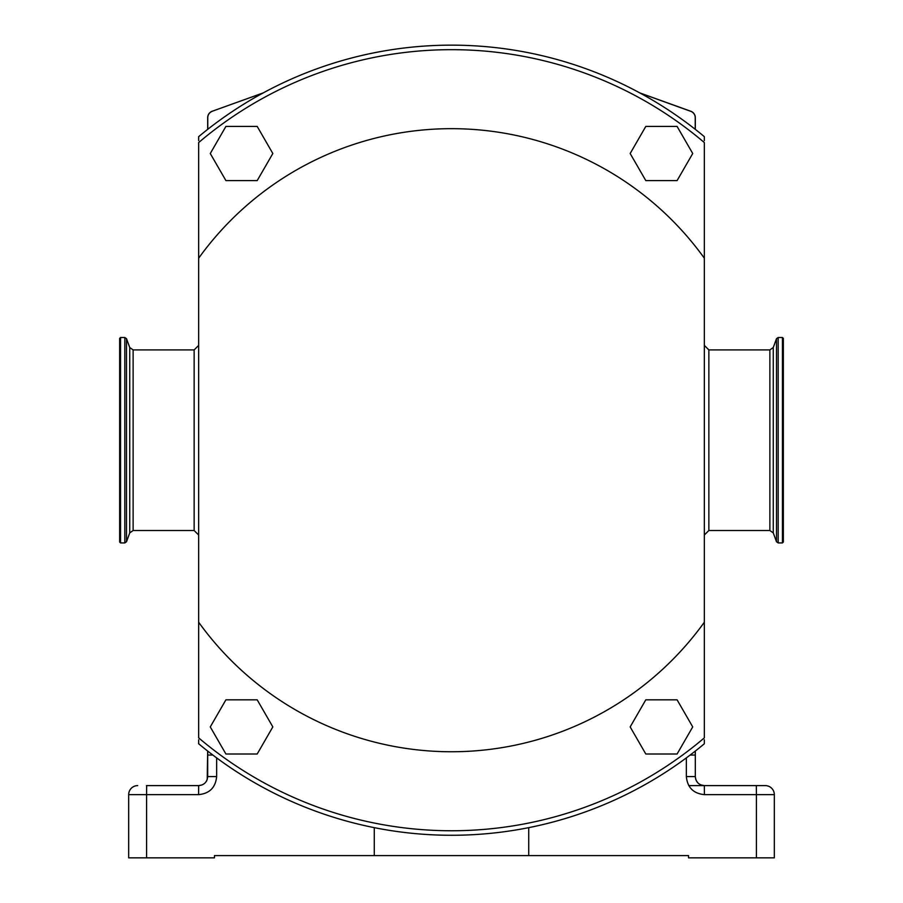 <?xml version="1.0" encoding="UTF-8"?>
<svg xmlns="http://www.w3.org/2000/svg" width="903" height="903" viewBox="0 0 903 903"><rect width="100%" height="100%" fill="white"/><g stroke="black" fill="none" stroke-linecap="round" stroke-linejoin="round"><path stroke-width="1.35" d="M774.322 842.002L774.322 843.255L774.322 842.002M774.322 845.434L774.322 847.962L774.322 845.434M774.322 853.042L774.322 849.192L774.322 853.042M756.579 785.61L765.292 785.61A9.03 9.03 0 0 1 774.322 794.64L774.322 857.85L688.537 857.85L688.537 855.592L214.462 855.592L214.462 857.85L146.579 857.85L146.579 794.64L198.581 794.64C209.552 793.568 215.569 787.551 216.641 776.58L216.641 757.888M686.359 757.888L686.359 776.58C687.431 787.551 693.448 793.568 704.419 794.64L756.421 794.64L756.421 857.85M765.292 785.61L688.775 785.61M754.005 785.61L722.4 785.61L754.005 785.61M695.795 779.481L695.31 776.58C695.841 782.066 698.854 785.079 704.34 785.61L700.897 784.933M700.096 784.549L698.414 783.386M697.714 782.709L696.168 780.418M695.31 755.043L695.31 776.58L695.31 751.07L695.31 755.043L690.152 755.043M263.247 92.885L212.171 111.261L263.078 92.975M207.78 129.287L207.78 117.638A6.682 6.682 0 0 1 212.194 111.351M690.806 111.351L690.829 111.261A6.772 6.772 0 0 1 695.31 117.638L695.22 117.638A6.682 6.682 0 0 0 690.806 111.351L639.922 92.975M695.22 117.638L695.22 129.287M695.31 117.638L695.31 129.355L695.31 117.638A6.772 6.772 0 0 0 690.829 111.261L639.753 92.885M312.822 161.242L312.246 161.535M202.058 784.944L198.66 785.61L146.658 785.61L198.66 785.61C204.146 785.079 207.159 782.066 207.69 776.58L207.69 751.07L207.205 779.481M198.581 794.64L198.66 785.61L146.421 785.61M207.69 755.043L212.848 755.043M206.843 780.406L206.482 781.095M206.403 781.219L205.805 782.1M148.995 785.61L149.943 785.61M137.707 785.61A9.03 9.03 0 0 0 128.677 794.64L146.579 794.64L146.658 785.61M146.579 857.85L128.677 857.85L128.677 794.64M128.677 847.093L128.677 840.749M128.677 849.192L128.677 853.075L128.677 849.192M128.677 842.002L128.677 843.255L128.677 842.002M207.78 117.638L207.69 117.638A6.772 6.772 0 0 1 212.171 111.261A6.772 6.772 0 0 0 208.92 113.744M207.69 129.355L207.69 117.638L207.69 129.355M198.66 140.608L198.66 136.658A395.062 395.062 0 0 1 704.34 136.658L704.34 140.608M704.34 258.202L704.34 142.561A390.547 390.547 0 0 0 198.66 142.561L198.66 737.864A390.547 390.547 0 0 0 704.34 737.864L704.34 258.202A311.535 311.535 0 0 0 198.66 258.202M704.34 739.817L704.34 743.767A395.062 395.062 0 0 1 198.66 743.767L198.66 739.817M198.66 142.561A390.547 390.547 0 0 1 704.34 142.561M198.66 622.223A311.535 311.535 0 0 0 704.34 622.223M704.34 737.864A390.547 390.547 0 0 1 198.66 737.864M677.092 699.825L645.803 699.825L630.17 726.915L645.803 754.005L677.092 754.005L692.725 726.915L677.092 699.825M257.197 699.825L225.908 699.825L210.275 726.915L225.908 754.005L257.197 754.005L272.83 726.915L257.197 699.825M677.092 126.42L645.803 126.42L630.17 153.51L645.803 180.6L677.092 180.6L692.725 153.51L677.092 126.42M257.197 126.42L225.908 126.42L210.275 153.51L225.908 180.6L257.197 180.6L272.83 153.51L257.197 126.42M120.55 542.929L120.55 337.496L119.647 338.399L119.647 542.026L120.55 542.929L124.817 542.929L126.51 541.744L126.51 338.681L129.739 347.531L129.739 532.894L126.51 541.744M782.449 337.496L782.449 542.929L783.352 542.026L783.352 338.399L782.449 337.496L778.183 337.496L776.49 338.681L776.49 541.744L773.261 532.894L773.261 347.531L776.49 338.681M528.718 827.656L528.718 855.592M374.282 827.656L374.282 855.592M686.359 776.58L695.31 776.58M704.34 785.61L704.419 794.64M756.342 785.61L756.421 794.64L774.322 794.64M207.69 776.58L216.641 776.58M194.145 349.912L133.125 349.912L133.125 530.512L194.145 530.512L194.145 349.912L198.66 345.397M120.55 337.496L124.817 337.496L124.817 542.929M708.855 530.512L769.875 530.512L769.875 349.912L708.855 349.912L708.855 530.512L704.34 535.027M782.449 542.929L778.183 542.929L778.183 337.496M318.635 721.994L314.03 719.77M128.677 846.562L128.677 851.202M128.677 851.236L128.677 852.759M694.08 113.744A6.772 6.772 0 0 0 690.829 111.261M194.145 530.512L198.66 535.027M133.125 530.512L129.739 532.894M133.125 349.912L129.739 347.531M124.817 337.496L126.51 338.681M708.855 349.912L704.34 345.397M769.875 349.912L773.261 347.531M769.875 530.512L773.261 532.894M778.183 542.929L776.49 541.744"/></g></svg>
